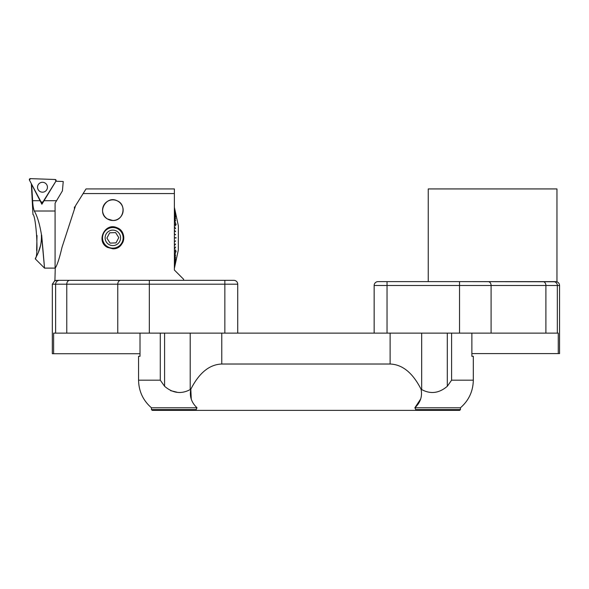<?xml version="1.0" encoding="UTF-8"?>
<svg xmlns="http://www.w3.org/2000/svg" width="589" height="589" viewBox="0 0 589 589"><rect width="100%" height="100%" fill="white"/><g stroke="black" fill="none" stroke-linecap="round" stroke-linejoin="round"><path stroke-width="0.88" d="M190.814 389.248L190.21 389.572L190.814 389.248C199.126 372.874 209.448 364.466 221.773 364.024L390.109 364.024C402.434 364.466 412.756 372.874 421.069 389.248L421.672 389.572L421.069 389.248C422.504 396.345 420.428 402.53 414.855 407.794L415.849 409.598L460.436 409.598L459.663 410.371L152.22 410.371L151.447 409.598L196.034 409.598L197.028 407.794C191.454 402.545 189.378 396.36 190.814 389.248L191.27 399.202M221.773 364.024L221.773 333.124L390.109 333.124L390.109 364.024M451.594 333.124L451.594 380.185L447.301 386.281L451.594 380.185L473.313 380.185L473.313 356.301L471.87 356.301L471.87 333.124M151.447 409.598L151.447 407.794C143.083 400.491 138.79 391.287 138.57 380.185L160.289 380.185L164.581 386.281L160.289 380.185L160.289 333.124M151.447 407.794L197.028 407.794M190.21 333.124L190.21 389.572C181.279 394.358 172.739 393.261 164.581 386.281L164.581 333.124M170.611 390.64L177.017 392.215M420.686 398.974L414.855 407.794L460.436 407.794C468.8 400.491 473.092 391.287 473.313 380.185M447.301 333.124L447.301 386.281C439.136 393.268 430.596 394.365 421.672 389.572L421.672 333.124M138.57 380.185L138.57 356.301L140.013 356.301L140.013 333.124M415.849 409.598L415.186 410.371M196.697 410.371L196.034 409.598M149.326 333.124L224.851 333.124L224.851 284.2L149.326 284.2L149.326 333.124L55.631 333.124L55.631 284.2L52.333 284.2L52.333 353.724L53.614 353.724L53.614 333.124L55.631 333.124M117.763 333.124L117.763 284.2L149.326 284.2L149.326 280.335L58.016 280.335L233.862 280.335A3.865 3.865 0 0 1 237.728 284.2L237.728 333.124M56.47 280.335C53.606 280.739 54.122 280.739 58.016 280.335M233.862 280.335A3.865 3.865 0 0 1 237.728 284.2A3.865 3.865 0 0 0 233.862 280.335A3.865 3.865 0 0 1 237.728 284.2L224.851 284.2L224.851 280.335M53.614 353.724L140.013 353.724M555.486 281.623L459.53 281.623L556.752 281.763C558.512 282.389 559.44 283.626 559.55 285.488L557.334 285.488L557.334 333.124L558.269 333.124L558.269 353.591L559.55 353.591L559.55 285.488M428.247 281.623L428.247 188.929L556.958 188.929L556.958 281.844M374.155 333.124L374.155 285.488A3.865 3.865 0 0 1 378.02 281.623L459.53 281.623L459.53 285.488L387.032 285.488L387.032 333.124L459.53 333.124L459.53 285.488L491.093 285.488L491.093 333.124L459.53 333.124M558.269 353.591L471.87 353.591M557.334 333.124L491.093 333.124M75.149 206.953L74.405 206.953L74.405 209.235M183.65 280.335L183.65 279.311L174.396 270.049L174.381 193.56L83.123 193.56L86.031 188.922L174.396 188.929L174.381 193.553M62.066 247.152L75.569 205.671L83.13 193.567M55.248 268.032C57.221 265.138 59.489 258.173 62.051 247.13M54.91 280.85L55.248 268.076M107.507 247.402C95.595 241.564 104.952 221.987 117.02 227.737C127.968 231.536 124.382 249.478 112.845 248.794L107.507 247.402M107.404 218.946C96.434 212.916 106.086 194.893 117.211 200.82C127.128 204.766 123.476 221.125 112.845 220.492L107.404 218.946M122.387 232.5A10.941 10.941 0 0 1 122.446 243.095M112.845 248.153A10.3 10.3 0 0 1 103.922 232.699A10.3 10.3 0 0 1 121.761 232.699A10.3 10.3 0 0 1 112.845 248.153M122.431 213.962A10.315 10.315 0 0 0 112.845 199.862A10.315 10.315 0 0 0 110.283 220.161A10.315 10.315 0 0 0 122.431 213.962M112.845 199.862A10.315 10.315 0 0 0 103.914 215.324A10.315 10.315 0 0 0 121.776 215.324A10.315 10.315 0 0 0 112.845 199.862M118.787 237.625L115.621 232.596L109.679 232.817L106.903 238.074L110.069 243.11L116.011 242.889L118.787 237.625M106.013 234.245A7.723 7.723 0 0 0 113.132 245.569A7.723 7.723 0 0 0 119.383 233.737A7.723 7.723 0 0 0 106.013 234.245M178.386 225.624L178.312 250.082L178.386 225.624M178.312 250.082L174.381 268.4M174.381 207.357L175.551 212.798A119.663 7.348 167.9 0 1 175.551 212.813L174.381 207.365M174.381 207.821L175.551 213.181A119.663 21.926 167.7 0 1 175.551 213.218L174.381 207.858M174.381 208.764L176.096 216.406A107.382 32.447 -12.7 0 1 176.104 216.465L174.381 208.823M174.381 210.17L175.551 215.103A119.663 49.815 166.7 0 1 175.551 215.184L174.381 210.251M174.381 212.003L175.551 216.612A119.663 62.692 165.7 0 1 175.551 216.715L174.381 212.106M174.381 214.249L175.551 218.453A119.663 74.582 164.4 0 1 175.551 218.578L174.381 214.374M174.381 216.87L175.551 220.603A119.663 85.287 162.6 0 1 175.551 220.742L174.381 217.01M174.381 219.815L176.052 224.542M174.381 219.969L176.104 224.696A107.382 84.941 -20 0 0 176.104 224.534M174.381 223.047L175.551 225.675A119.663 102.53 156 0 1 175.551 225.845L174.381 223.216M174.381 226.515L175.551 228.525A119.663 108.788 149.8 0 1 175.551 228.701L174.381 226.691M174.381 230.159L175.551 231.521A119.663 113.324 139.2 0 1 175.551 231.705L174.381 230.351M174.381 233.929L175.551 234.613A119.663 116.077 120.3 0 1 175.551 234.805L174.381 234.12M174.381 237.757L176.104 237.757L174.381 237.757M175.978 237.757L174.381 237.949L176.104 237.949A107.382 104.997 -90 0 0 176.104 237.757M174.381 241.586L175.551 240.901A119.663 116.077 59.7 0 1 175.551 241.092L174.381 241.777M174.381 245.355L175.551 244.001A119.663 113.324 40.8 0 1 175.551 244.185L174.381 245.547M174.381 249.007L175.551 246.997A119.663 108.788 30.2 0 1 175.551 247.181L174.381 249.191M174.381 252.482L175.551 249.854A119.663 102.53 24 0 1 175.551 250.023L174.381 252.652M174.381 255.729L176.104 251.01A107.382 84.941 -160 0 1 176.104 251.164L176.052 251.157M174.381 255.891L176.104 251.164M174.381 258.696L175.551 254.956A119.663 85.287 17.4 0 1 175.551 255.103L174.381 258.836M174.381 261.332L175.551 257.128A119.663 74.582 15.6 0 1 175.551 257.246L174.381 261.457M174.381 263.592L175.551 258.991A119.663 62.692 14.3 0 1 175.551 259.094L174.381 263.695M174.381 265.455L175.551 260.515A119.663 49.815 13.3 0 1 175.551 260.596L174.381 265.536M174.381 266.876L176.104 259.241A107.382 32.447 -167.3 0 1 176.104 259.3L174.381 266.935M174.381 267.84L175.551 262.48A119.663 21.926 12.3 0 1 175.551 262.517L174.381 267.877M174.381 268.334L175.551 262.893A119.663 7.348 12.1 0 1 175.551 262.9L174.381 268.348M174.381 230.314L175.426 231.558M174.381 234.002L175.426 234.731M174.381 241.696L175.551 241.092M174.381 245.392L175.551 244.185M63.237 181.493L55.903 181.235L41.893 204.25L31.622 184.35L32.623 200.716C32.844 205.34 33.411 208.771 34.309 211.009L55.079 211.009L55.079 203.19L62.419 190.858L63.237 181.493M40.737 244.862L38.557 251.672M35.311 258.799L35.311 258.799C38.97 255.545 35.811 215.014 32.955 214.492C35.796 214.919 38.984 255.626 35.311 258.799C35.068 257.975 42.033 249.655 41.385 235.121L41.532 235.121C39.735 224.247 37.328 216.207 34.309 211.009M37.011 235.504L36.651 250.583M35.318 258.902L44.521 268.105L55.079 268.105L55.079 211.009M41.532 235.121L44.521 268.105L41.672 235.121M42.445 243.802L43.755 258.976M43.8 259.469L44.256 264.881M41.952 202.55L41.893 204.25M46.855 184.909A4.948 4.948 0 0 0 40.162 182.862A4.948 4.948 0 0 0 38.116 189.555A4.948 4.948 0 0 0 44.808 191.602A4.948 4.948 0 0 0 46.855 184.909A4.948 4.948 0 0 0 40.162 182.862A4.948 4.948 0 0 0 38.116 189.555A4.948 4.948 0 0 0 44.808 191.602A4.948 4.948 0 0 0 46.855 184.909M42.85 202.071L55.984 181.059A1.023 1.023 0 0 0 55.152 179.498L30.385 178.629A1.023 1.023 0 0 0 29.45 180.131L41.083 202.012A1.023 1.023 0 0 0 42.85 202.071M29.45 180.131L41.083 202.012L42.85 202.071L55.984 181.059L55.152 179.498L30.385 178.629L29.45 180.131M120.723 280.335A3.865 2.96 -90 0 0 117.763 284.2L66.771 284.2L66.771 333.124M69.73 280.335A3.865 2.96 -90 0 0 66.771 284.2L55.631 284.2A3.865 3.792 -90 0 1 59.423 280.335M545.9 333.124L545.9 285.488L491.093 285.488A3.865 2.96 90 0 0 488.134 281.623M553.52 281.623A3.865 3.814 90 0 1 557.334 285.488L545.9 285.488A3.865 2.96 90 0 0 542.94 281.623M387.032 281.623L387.032 285.488L374.155 285.488M43.984 200.716L56.257 200.716M32.623 200.716L40.126 200.716M460.436 409.598L460.436 407.794M52.333 284.2L54.865 280.578M178.312 225.624L174.381 207.299M31.342 183.687L32.955 214.492"/></g></svg>
